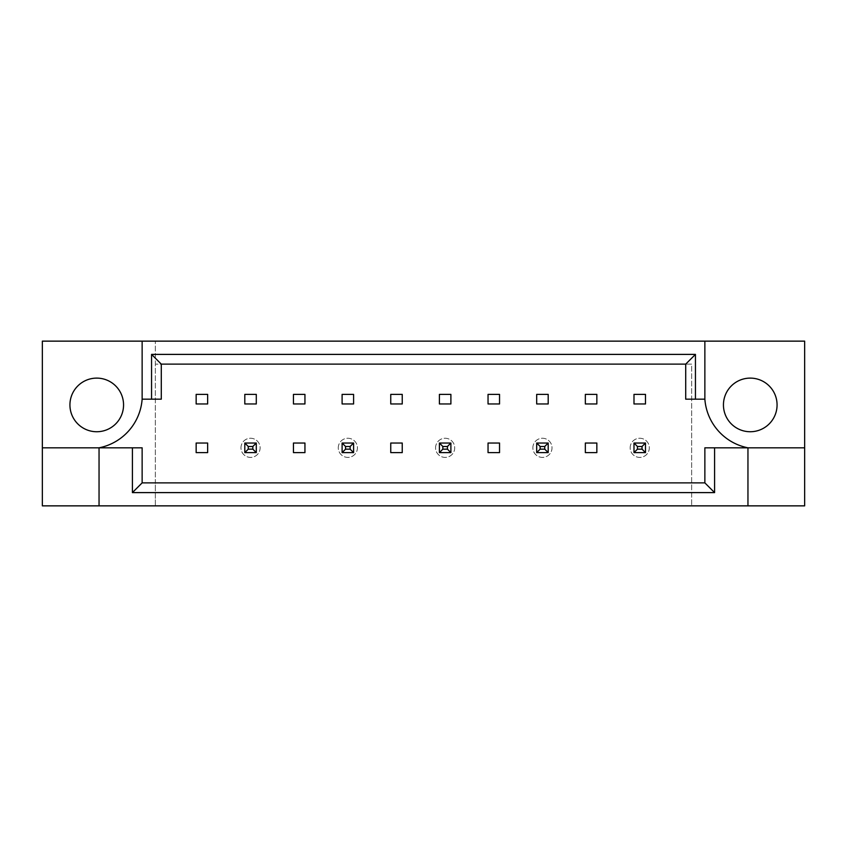 <?xml version="1.0" encoding="UTF-8"?>
<svg xmlns="http://www.w3.org/2000/svg" width="847" height="847" viewBox="0 0 847 847"><rect width="100%" height="100%" fill="white"/><g stroke="black" fill="none" stroke-linecap="round" stroke-linejoin="round"><path stroke-width="0.64" stroke-dasharray="4.24 3.18" d="M123.556 404.919A26.818 26.818 0 0 1 96.749 431.737A26.818 26.818 0 0 1 69.93 404.919A26.818 26.818 0 0 1 96.749 378.111A26.818 26.818 0 0 1 123.556 404.919M777.07 404.919A26.818 26.818 0 0 1 750.251 431.737A26.818 26.818 0 0 1 723.444 404.919A26.818 26.818 0 0 1 750.251 378.111A26.818 26.818 0 0 1 777.07 404.919M207.642 394.384L207.642 403.966L196.155 403.966L196.155 394.384L207.642 394.384M196.155 452.616L196.155 443.034L207.642 443.034L207.642 452.616L196.155 452.616M256.292 394.384L256.292 403.966L244.804 403.966L244.804 394.384L256.292 394.384M252.84 446.485L256.292 443.034L244.804 443.034L256.292 443.034L256.292 452.616L244.804 452.616L244.804 443.034L256.292 443.034L256.292 452.616L244.804 452.616L244.804 443.034L256.292 443.034L256.292 452.616L244.804 452.616L244.804 443.034L244.804 452.616L256.292 452.616L256.292 443.034L256.292 452.616L252.84 449.164L248.245 449.164L248.245 446.485L252.84 446.485L252.84 449.164M304.941 394.384L304.941 403.966L293.454 403.966L293.454 394.384L304.941 394.384M293.454 452.616L293.454 443.034L304.941 443.034L304.941 452.616L293.454 452.616M353.591 394.384L353.591 403.966L342.103 403.966L342.103 394.384L353.591 394.384M350.139 446.485L353.591 443.034L342.103 443.034L353.591 443.034L353.591 452.616L342.103 452.616L342.103 443.034L353.591 443.034L353.591 452.616L342.103 452.616L342.103 443.034L353.591 443.034L353.591 452.616L342.103 452.616L342.103 443.034L342.103 452.616L353.591 452.616L353.591 443.034L353.591 452.616L350.139 449.164L345.544 449.164L345.544 446.485L350.139 446.485L350.139 449.164M402.24 394.384L402.24 403.966L390.753 403.966L390.753 394.384L402.24 394.384M390.753 452.616L390.753 443.034L402.24 443.034L402.24 452.616L390.753 452.616M450.89 394.384L450.89 403.966L439.402 403.966L439.402 394.384L450.89 394.384M447.438 446.485L450.89 443.034L439.402 443.034L450.89 443.034L450.89 452.616L439.402 452.616L439.402 443.034L450.89 443.034L450.89 452.616L439.402 452.616L439.402 443.034L450.89 443.034L450.89 452.616L439.402 452.616L439.402 443.034L439.402 452.616L450.89 452.616L450.89 443.034L450.89 452.616L447.438 449.164L442.843 449.164L442.843 446.485L447.438 446.485L447.438 449.164M499.539 394.384L499.539 403.966L488.041 403.966L488.041 394.384L499.539 394.384M488.041 452.616L488.041 443.034L499.539 443.034L499.539 452.616L488.041 452.616M548.189 394.384L548.189 403.966L536.691 403.966L536.691 394.384L548.189 394.384M544.737 446.485L548.189 443.034L536.691 443.034L548.189 443.034L548.189 452.616L536.691 452.616L536.691 443.034L548.189 443.034L548.189 452.616L536.691 452.616L536.691 443.034L548.189 443.034L548.189 452.616L536.691 452.616L536.691 443.034L536.691 452.616L548.189 452.616L548.189 443.034L548.189 452.616L544.737 449.164L540.142 449.164L540.142 446.485L544.737 446.485L544.737 449.164M596.839 394.384L596.839 403.966L585.341 403.966L585.341 394.384L596.839 394.384M585.341 452.616L585.341 443.034L596.839 443.034L596.839 452.616L585.341 452.616M645.488 394.384L645.488 403.966L633.99 403.966L633.99 394.384L645.488 394.384M642.037 446.485L645.488 443.034L633.99 443.034L645.488 443.034L645.488 452.616L633.99 452.616L633.99 443.034L645.488 443.034L645.488 452.616L633.99 452.616L633.99 443.034L645.488 443.034L645.488 452.616L633.99 452.616L633.99 443.034L633.99 452.616L645.488 452.616L645.488 443.034L645.488 452.616L642.037 449.164L637.442 449.164L637.442 446.485L642.037 446.485L642.037 449.164M155.35 482.875L691.65 482.875L155.35 482.875L155.35 505.86L804.65 505.86L804.65 341.14L42.35 341.14L42.35 505.86L155.35 505.86L155.35 341.14L155.35 482.875M691.65 364.125L155.35 364.125L691.65 364.125L691.65 505.86L691.65 364.125M804.65 447.819L747.954 447.819A53.626 53.626 0 0 1 704.863 399.181L685.71 399.181L685.71 364.125L161.29 364.125L161.29 399.181L142.137 399.181A53.626 53.626 0 0 1 99.046 447.819L142.137 447.819L142.137 482.875L704.863 482.875L704.863 447.819L747.954 447.819L747.954 505.86M99.046 505.86L99.046 447.819L42.35 447.819M142.137 341.14L142.137 399.181M704.863 399.181L704.863 341.14M630.168 447.819A9.582 9.582 0 0 1 639.739 438.248A9.582 9.582 0 0 1 649.321 447.819A9.582 9.582 0 0 1 639.739 457.401A9.582 9.582 0 0 1 630.168 447.819A9.582 9.582 0 0 1 639.739 438.248A9.582 9.582 0 0 1 649.321 447.819A9.582 9.582 0 0 1 639.739 457.401A9.582 9.582 0 0 1 630.168 447.819M637.442 446.485L633.99 443.034L633.99 452.616L637.442 449.164M633.99 443.034L645.488 443.034M633.99 452.616L645.488 452.616M532.869 447.819A9.582 9.582 0 0 1 542.44 438.248A9.582 9.582 0 0 1 552.022 447.819A9.582 9.582 0 0 1 542.44 457.401A9.582 9.582 0 0 1 532.869 447.819A9.582 9.582 0 0 1 542.44 438.248A9.582 9.582 0 0 1 552.022 447.819A9.582 9.582 0 0 1 542.44 457.401A9.582 9.582 0 0 1 532.869 447.819M540.142 446.485L536.691 443.034L536.691 452.616L540.142 449.164M536.691 443.034L548.189 443.034M536.691 452.616L548.189 452.616M435.57 447.819A9.582 9.582 0 0 1 445.141 438.248A9.582 9.582 0 0 1 454.723 447.819A9.582 9.582 0 0 1 445.141 457.401A9.582 9.582 0 0 1 435.57 447.819A9.582 9.582 0 0 1 445.141 438.248A9.582 9.582 0 0 1 454.723 447.819A9.582 9.582 0 0 1 445.141 457.401A9.582 9.582 0 0 1 435.57 447.819M442.843 446.485L439.402 443.034L439.402 452.616L442.843 449.164M439.402 443.034L450.89 443.034M439.402 452.616L450.89 452.616M338.271 447.819A9.582 9.582 0 0 1 347.842 438.248A9.582 9.582 0 0 1 357.423 447.819A9.582 9.582 0 0 1 347.842 457.401A9.582 9.582 0 0 1 338.271 447.819A9.582 9.582 0 0 1 347.842 438.248A9.582 9.582 0 0 1 357.423 447.819A9.582 9.582 0 0 1 347.842 457.401A9.582 9.582 0 0 1 338.271 447.819M345.544 446.485L342.103 443.034L342.103 452.616L345.544 449.164M342.103 443.034L353.591 443.034M342.103 452.616L353.591 452.616M240.972 447.819A9.582 9.582 0 0 1 250.543 438.248A9.582 9.582 0 0 1 260.124 447.819A9.582 9.582 0 0 1 250.543 457.401A9.582 9.582 0 0 1 240.972 447.819A9.582 9.582 0 0 1 250.543 438.248A9.582 9.582 0 0 1 260.124 447.819A9.582 9.582 0 0 1 250.543 457.401A9.582 9.582 0 0 1 240.972 447.819M248.245 446.485L244.804 443.034L244.804 452.616L248.245 449.164M244.804 443.034L256.292 443.034M244.804 452.616L256.292 452.616"/><path stroke-width="1.27" d="M123.556 404.919A26.818 26.818 0 0 1 96.749 431.737A26.818 26.818 0 0 1 69.93 404.919A26.818 26.818 0 0 1 96.749 378.111A26.818 26.818 0 0 1 123.556 404.919M723.444 404.919A26.818 26.818 0 0 0 750.251 431.737A26.818 26.818 0 0 0 777.07 404.919A26.818 26.818 0 0 0 750.251 378.111A26.818 26.818 0 0 0 723.444 404.919M42.35 447.819L42.35 505.86L804.65 505.86L804.65 341.14L42.35 341.14L42.35 447.819L99.046 447.819A53.626 53.626 0 0 0 142.137 399.181L142.137 341.14M704.863 341.14L704.863 399.181A53.626 53.626 0 0 0 747.954 447.819L747.954 505.86M196.155 394.384L207.642 394.384L207.642 403.966L196.155 403.966L196.155 394.384M207.642 452.616L196.155 452.616L196.155 443.034L207.642 443.034L207.642 452.616M244.804 394.384L256.292 394.384L256.292 403.966L244.804 403.966L244.804 394.384M293.454 394.384L304.941 394.384L304.941 403.966L293.454 403.966L293.454 394.384M304.941 452.616L293.454 452.616L293.454 443.034L304.941 443.034L304.941 452.616M342.103 394.384L353.591 394.384L353.591 403.966L342.103 403.966L342.103 394.384M390.753 394.384L402.24 394.384L402.24 403.966L390.753 403.966L390.753 394.384M402.24 452.616L390.753 452.616L390.753 443.034L402.24 443.034L402.24 452.616M439.402 394.384L450.89 394.384L450.89 403.966L439.402 403.966L439.402 394.384M488.041 394.384L499.539 394.384L499.539 403.966L488.041 403.966L488.041 394.384M499.539 452.616L488.041 452.616L488.041 443.034L499.539 443.034L499.539 452.616M536.691 394.384L548.189 394.384L548.189 403.966L536.691 403.966L536.691 394.384M585.341 394.384L596.839 394.384L596.839 403.966L585.341 403.966L585.341 394.384M596.839 452.616L585.341 452.616L585.341 443.034L596.839 443.034L596.839 452.616M633.99 394.384L645.488 394.384L645.488 403.966L633.99 403.966L633.99 394.384M714.593 447.819L714.593 492.605L132.407 492.605L132.407 447.819L142.137 447.819L142.137 482.875L704.863 482.875L704.863 447.819L804.65 447.819M99.046 505.86L99.046 447.819L132.407 447.819M704.863 399.181L685.71 399.181L685.71 364.125L161.29 364.125L161.29 399.181L142.137 399.181M151.56 399.181L151.56 354.395L695.44 354.395L695.44 399.181M714.593 492.605L704.863 482.875M132.407 492.605L142.137 482.875M151.56 354.395L161.29 364.125M695.44 354.395L685.71 364.125M637.442 446.485L637.442 449.164L642.037 449.164L642.037 446.485L637.442 446.485L633.99 443.034L645.488 443.034L642.037 446.485M645.488 443.034L645.488 452.616L642.037 449.164M637.442 449.164L633.99 452.616L633.99 443.034M645.488 452.616L633.99 452.616M540.142 446.485L540.142 449.164L544.737 449.164L544.737 446.485L540.142 446.485L536.691 443.034L548.189 443.034L544.737 446.485M548.189 443.034L548.189 452.616L544.737 449.164M540.142 449.164L536.691 452.616L536.691 443.034M548.189 452.616L536.691 452.616M442.843 446.485L442.843 449.164L447.438 449.164L447.438 446.485L442.843 446.485L439.402 443.034L450.89 443.034L447.438 446.485M450.89 443.034L450.89 452.616L447.438 449.164M442.843 449.164L439.402 452.616L439.402 443.034M450.89 452.616L439.402 452.616M345.544 446.485L345.544 449.164L350.139 449.164L350.139 446.485L345.544 446.485L342.103 443.034L353.591 443.034L350.139 446.485M353.591 443.034L353.591 452.616L350.139 449.164M345.544 449.164L342.103 452.616L342.103 443.034M353.591 452.616L342.103 452.616M248.245 446.485L248.245 449.164L252.84 449.164L252.84 446.485L248.245 446.485L244.804 443.034L256.292 443.034L252.84 446.485M256.292 443.034L256.292 452.616L252.84 449.164M248.245 449.164L244.804 452.616L244.804 443.034M256.292 452.616L244.804 452.616"/></g></svg>
